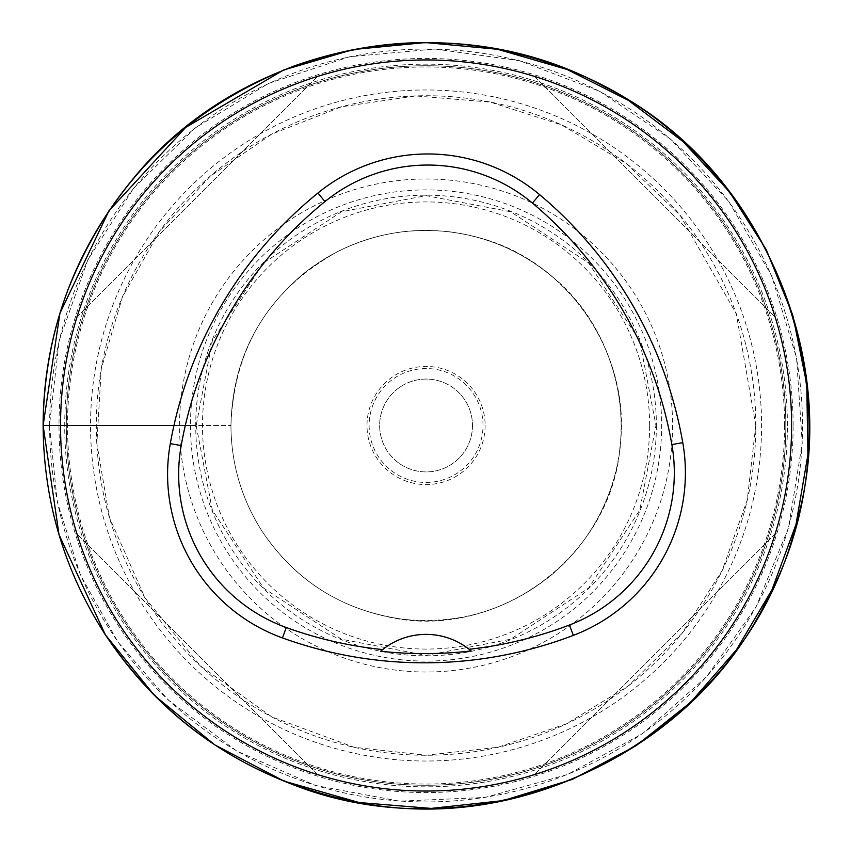 <?xml version="1.0" encoding="UTF-8"?>
<svg xmlns="http://www.w3.org/2000/svg" width="851" height="851" viewBox="0 0 851 851"><rect width="100%" height="100%" fill="white"/><g stroke="black" fill="none" stroke-linecap="round" stroke-linejoin="round"><path stroke-width="0.64" stroke-dasharray="4.25 3.19" d="M66.304 425.5A359.76 359.76 0 0 1 426.064 65.74A359.76 359.76 0 0 1 785.824 425.5A359.76 359.76 0 0 1 426.064 785.26A359.76 359.76 0 0 1 66.304 425.5A359.76 359.76 0 0 0 426.064 785.26A359.76 359.76 0 0 0 785.824 425.5A359.76 359.76 0 0 0 426.064 65.74A359.76 359.76 0 0 0 66.304 425.5A359.76 359.76 0 0 1 426.064 65.74A359.76 359.76 0 0 1 785.824 425.5A359.76 359.76 0 0 1 426.064 785.26A359.76 359.76 0 0 1 66.304 425.5A359.76 359.76 0 0 0 426.064 785.26A359.76 359.76 0 0 0 785.824 425.5A359.76 359.76 0 0 0 426.064 65.74A359.76 359.76 0 0 0 66.304 425.5L49.464 425.5L59.198 340.464L87.866 259.821L134.011 187.731L195.241 127.927L268.395 83.494L349.697 56.719L434.935 49.007L519.716 60.729L599.668 91.302L670.641 139.128L728.988 201.751L771.687 275.937L796.536 357.835L802.248 443.233L788.526 527.716L756.082 606.923L706.585 676.758L642.611 733.615L567.447 774.548L484.974 797.461L399.459 801.153L315.327 785.452L236.918 751.146L168.264 700.022L117.949 642.037L80.441 575.063L57.294 501.867L49.464 425.5M775.133 533.992L534.556 774.57C647.76 739.976 740.54 647.196 775.133 533.992C740.54 647.196 647.76 739.976 534.556 774.57L775.133 533.992M534.556 76.43L775.133 317.008C740.54 203.793 647.76 111.024 534.556 76.43C647.76 111.024 740.54 203.793 775.133 317.008L534.556 76.43M76.994 317.008L317.572 76.43C204.357 111.024 111.587 203.793 76.994 317.008C111.587 203.793 204.357 111.024 317.572 76.43L76.994 317.008M317.572 774.57L76.994 533.992C111.587 647.196 204.357 739.976 317.572 774.57C204.357 739.976 111.587 647.196 76.994 533.992L317.572 774.57M471.146 650.941A69.622 69.622 0 0 0 382.642 649.579M60.527 425.5A365.536 365.536 0 0 1 608.837 108.928A365.536 365.536 0 0 1 608.837 742.061A365.536 365.536 0 0 1 60.527 425.5L230.94 425.5L173.944 425.5L196.187 425.5L212.335 510.111L263.523 588.041L341.453 639.229L426.064 655.366L510.674 639.229L588.605 588.041L639.792 510.111L655.94 425.5L639.792 340.879L588.605 262.948L510.674 211.761L426.064 195.624L341.453 211.761L263.523 262.948L212.335 340.879L196.187 425.5L43.114 425.5M472.486 425.5A46.422 46.422 0 0 1 402.853 465.699A46.422 46.422 0 0 1 402.853 385.301A46.422 46.422 0 0 1 472.486 425.5A46.422 46.422 0 0 0 426.064 379.078A46.422 46.422 0 0 0 379.642 425.5A46.422 46.422 0 0 0 426.064 471.911A46.422 46.422 0 0 0 472.486 425.5M96.301 425.5L90.546 425.5A335.517 335.517 0 0 0 426.064 761.017A335.517 335.517 0 0 0 761.581 425.5A335.517 335.517 0 0 0 426.064 89.972A335.517 335.517 0 0 0 90.546 425.5M649.632 425.5A223.568 223.568 0 0 0 314.274 231.876A223.568 223.568 0 0 0 314.274 619.113A223.568 223.568 0 0 0 649.632 425.5M485.134 425.5A59.07 59.07 0 0 1 396.523 476.656A59.07 59.07 0 0 1 396.523 374.344A59.07 59.07 0 0 1 485.134 425.5M784.601 425.5A358.537 358.537 0 0 1 426.064 784.037A358.537 358.537 0 0 1 67.527 425.5A358.537 358.537 0 0 1 426.064 66.963A358.537 358.537 0 0 1 784.601 425.5M755.826 425.5A329.762 329.762 0 0 0 261.183 139.915A329.762 329.762 0 0 0 261.183 711.074A329.762 329.762 0 0 0 755.826 425.5M672.577 425.5A246.513 246.513 0 0 1 426.064 672.013A246.513 246.513 0 0 1 179.55 425.5A246.513 246.513 0 0 1 426.064 178.987A246.513 246.513 0 0 1 672.577 425.5M793.121 425.5A367.058 367.058 0 0 0 426.064 58.442A367.058 367.058 0 0 0 59.006 425.5A367.058 367.058 0 0 0 426.064 792.558A367.058 367.058 0 0 0 793.121 425.5M49.624 425.5A376.44 376.44 0 0 1 426.064 49.06A376.44 376.44 0 0 1 802.504 425.5A376.44 376.44 0 0 1 426.064 801.94A376.44 376.44 0 0 1 49.624 425.5M787.409 425.5A361.345 361.345 0 0 0 245.396 112.566A361.345 361.345 0 0 0 245.396 738.434A361.345 361.345 0 0 0 787.409 425.5M190.475 425.5A235.589 235.589 0 0 0 426.064 661.089A235.589 235.589 0 0 0 661.653 425.5A235.589 235.589 0 0 0 426.064 189.901A235.589 235.589 0 0 0 190.475 425.5M656.376 425.5A230.313 230.313 0 0 1 310.902 624.953A230.313 230.313 0 0 1 310.902 226.036A230.313 230.313 0 0 1 656.376 425.5M369.111 425.5A56.953 56.953 0 0 0 426.064 482.453A56.953 56.953 0 0 0 483.017 425.5A56.953 56.953 0 0 0 426.064 368.536A56.953 56.953 0 0 0 369.111 425.5M755.784 425.5L747.263 499.952L722.159 570.553L681.757 633.665L628.155 686.023L566.447 723.839L497.984 747.274L426.064 755.22L354.133 747.274L271.777 716.882L200.357 665.854L144.936 597.774L109.439 517.482L96.844 443.616L101.258 368.813L122.448 296.935L159.318 231.695L209.963 176.465L271.777 134.107L341.559 106.79L415.703 95.94L490.389 102.12L561.745 124.991L626.091 163.392L680.119 215.324L736.285 313.806L755.784 425.5M230.94 425.5C231.164 464.04 241.705 499.526 262.534 531.949C293.095 577.34 335.145 605.699 388.694 617.018C471.433 636.218 573.797 588.062 608.646 494.335C630.283 440.978 626.262 365.526 579.669 305.169C545.757 263.182 502.037 238.684 448.53 231.663C394.843 226.26 346.697 240.099 304.084 273.203C256.64 312.891 232.259 363.654 230.94 425.5C231.164 463.997 241.673 499.452 262.47 531.864C296.244 581.616 342.9 610.731 402.427 619.188C457.498 625.017 506.685 610.688 550.012 576.201C575.542 555.043 594.562 529.099 607.071 498.388C640.037 418.245 612.454 324.444 550.874 275.511C508.919 241.641 461.072 226.898 407.331 231.259C369.27 235.163 335.166 248.896 305.009 272.458C256.981 312.168 232.291 363.186 230.929 425.5C231.174 464.008 241.684 499.473 262.491 531.886C296.552 582.01 343.602 611.156 403.651 619.337C511.802 633.57 612.241 547.023 619.932 447.605C632.208 355.963 569.617 262.012 480.294 238.057C431.287 224.558 383.95 228.951 338.272 251.236C269.703 289.127 233.929 347.219 230.94 425.5"/><path stroke-width="1.28" d="M469.103 649.281A406.682 406.682 0 0 0 569.415 625.028A162.988 162.988 0 0 0 671.865 444.584A406.682 406.682 0 0 0 532.439 203.091A162.988 162.988 0 0 0 324.933 201.591A406.682 406.682 0 0 0 181.199 445.573A162.988 162.988 0 0 0 286.244 627.517A406.682 406.682 0 0 0 382.642 649.579A69.622 69.622 0 0 0 380.62 651.249A408.565 408.565 0 0 0 471.146 650.941L469.103 649.281A69.622 69.622 0 0 0 382.642 649.579L380.62 651.249M282.479 637.942A174.072 174.072 0 0 1 170.296 443.626A417.756 417.756 0 0 1 317.944 192.996A174.072 174.072 0 0 1 539.545 194.592A417.756 417.756 0 0 1 682.779 442.669A174.072 174.072 0 0 1 573.361 635.378A417.756 417.756 0 0 1 282.479 637.942L286.244 627.517M60.527 425.5A365.536 365.536 0 0 1 608.837 108.928A365.536 365.536 0 0 1 608.837 742.061A365.536 365.536 0 0 1 60.527 425.5L43.114 425.5C43.571 501.313 64.336 571.095 105.396 634.835C166.562 725.275 250.694 781.101 357.803 802.312C550.703 841.033 751.741 709.032 795.951 524.641C848.309 348.197 747.986 137.66 567.064 69.452C476.369 34.774 385.258 33.668 293.744 66.133C186.103 108.088 110.811 182.699 67.899 289.968C51.454 333.645 43.188 378.823 43.114 425.5L59.017 534.683L105.386 634.814L154.499 695.49L214.899 744.955L284.074 781.144L359.143 802.546L431.191 808.407L503.058 800.621L572.18 779.473L636.101 745.699L690.661 702.33L736.445 649.781L771.963 589.807L796.015 524.386L807.886 454.838L806.78 384.28L792.76 315.125L766.272 249.715L729.53 191.932L683.066 141.606L628.389 100.375L567.245 69.527L497.622 49.294L425.426 42.55L353.261 49.539L283.691 69.995L185.752 127.352L108.917 210.878L59.942 313.253L43.114 425.5C43.571 501.228 64.293 570.947 105.269 634.644C151.223 703.926 212.952 753.592 290.468 783.633C465.571 854.276 683.406 770.719 766.357 601.125C864.308 422.692 786.941 176.859 604.465 86.642C449.785 1.542 240.269 43.709 130.554 181.944C73.186 252.992 44.039 334.177 43.114 425.5M173.944 425.5L96.344 425.5L173.944 425.5M90.546 425.5L49.464 425.5M66.304 425.5L96.301 425.5M181.199 445.573L170.296 443.626M569.415 625.028L573.361 635.378M671.865 444.584L682.779 442.669M532.439 203.091L539.545 194.592M324.933 201.591L317.944 192.996"/></g></svg>
